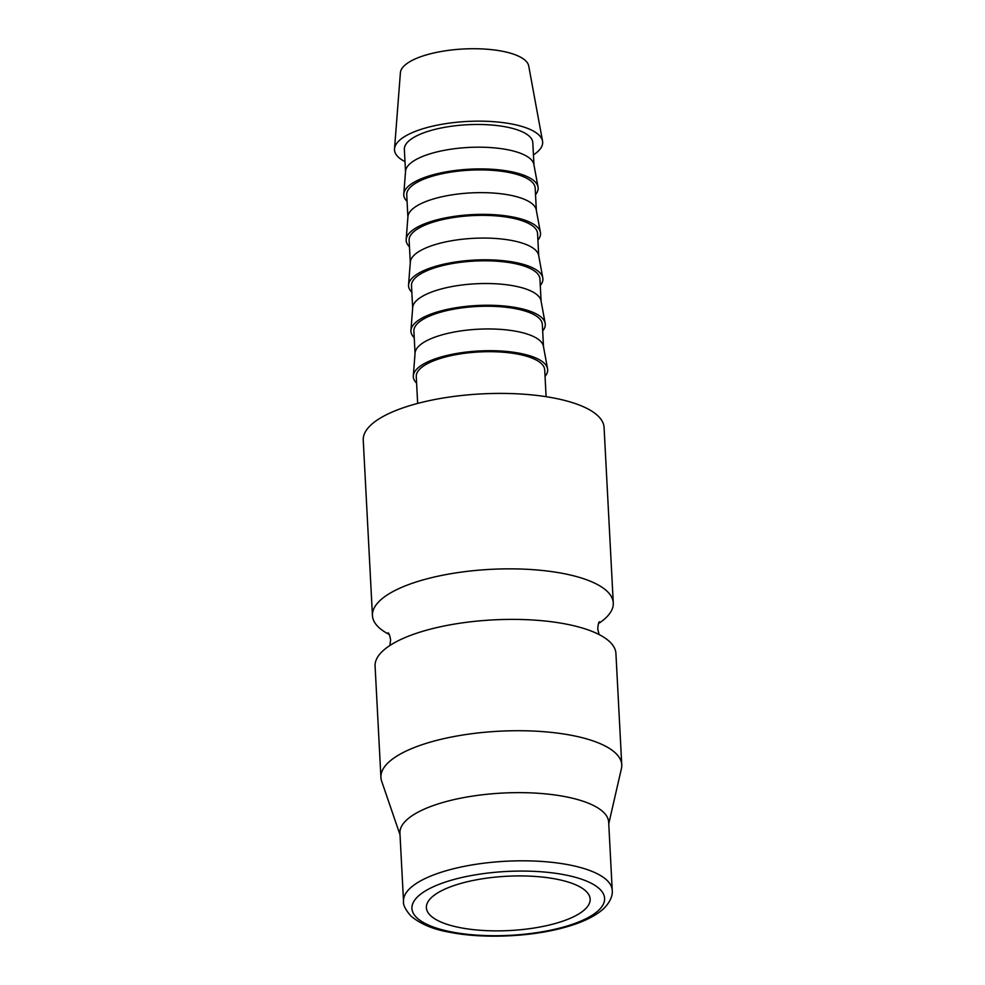 <?xml version="1.0" encoding="UTF-8"?>
<svg xmlns="http://www.w3.org/2000/svg" width="985" height="985" viewBox="0 0 985 985"><rect width="100%" height="100%" fill="white"/><g stroke="black" fill="none" stroke-linecap="round" stroke-linejoin="round"><path stroke-width="1.48" d="M389.247 634.488A120.576 39.966 -3 0 1 372.441 615.576A120.576 39.966 -3 0 1 427.404 578.724A120.576 39.966 -3 0 1 593.955 582.8A120.576 39.966 -3 0 1 613.273 602.955A120.576 39.966 -3 0 1 598.535 623.53M613.273 602.955L604.076 427.515A120.576 39.966 177 0 0 584.758 407.359A120.576 39.966 177 0 0 448.532 397.177A120.576 39.966 177 0 0 363.243 440.135L372.441 615.576M400.021 834.763L381.651 781.167A120.576 39.966 -3 0 1 380.924 777.436L375.088 666.106A120.576 39.966 -3 0 1 412.013 634.845A120.576 39.966 -3 0 1 430.051 629.255A120.576 39.966 -3 0 1 575.929 626.263A120.576 39.966 -3 0 1 596.602 633.33A120.576 39.966 -3 0 1 615.92 653.486L621.757 764.816A120.576 39.966 -3 0 1 621.412 768.608L608.742 823.829M380.924 777.436A120.576 39.966 -3 0 1 466.213 734.49A120.576 39.966 -3 0 1 602.438 744.66A120.576 39.966 -3 0 1 621.757 764.816M399.935 833.138A104.508 34.647 -3 0 1 473.859 795.905A104.508 34.647 -3 0 1 591.911 804.72A104.508 34.647 -3 0 1 608.668 822.192L612.239 890.354A104.508 34.647 -3 0 0 595.494 872.895A104.508 34.647 -3 0 0 451.142 869.361A104.508 34.647 -3 0 0 403.518 901.3L399.935 833.138M404.995 161.626A74.183 24.588 -3 0 1 394.517 148.833A74.183 24.588 -3 0 1 448.495 123.248A74.183 24.588 -3 0 1 530.767 129.737A74.183 24.588 -3 0 1 542.538 141.077A74.183 24.588 -3 0 1 533.439 154.891M394.517 148.833L400.402 72.718A64.308 21.313 -3 0 1 447.202 50.543A64.308 21.313 -3 0 1 518.529 56.157A64.308 21.313 -3 0 1 528.723 65.995L542.538 141.077M407.076 201.359A67.275 22.298 -3 0 1 403.788 194.02L405.561 171.181A64.308 21.313 -3 0 1 452.361 149.006A64.308 21.313 -3 0 1 523.688 154.62A64.308 21.313 -3 0 1 533.882 164.458L538.032 186.978A67.275 22.298 -3 0 1 535.52 194.624M405.524 171.649L404.355 149.388A64.308 21.313 -3 0 1 449.837 126.474A64.308 21.313 -3 0 1 522.493 131.904A64.308 21.313 -3 0 1 532.799 142.653L533.968 164.914M403.788 194.02A67.275 22.298 -3 0 1 452.755 170.811A67.275 22.298 -3 0 1 527.357 176.697A67.275 22.298 -3 0 1 538.032 186.978M409.464 246.804A67.275 22.298 -3 0 1 406.177 239.453L407.938 216.626A64.308 21.313 -3 0 1 454.75 194.451A64.308 21.313 -3 0 1 526.064 200.066A64.308 21.313 -3 0 1 536.259 209.903L540.408 232.423A67.275 22.298 -3 0 1 537.909 240.069M407.901 217.082L406.743 194.821A64.308 21.313 -3 0 1 452.226 171.919A64.308 21.313 -3 0 1 524.882 177.349A64.308 21.313 -3 0 1 535.187 188.098L536.345 210.359M406.177 239.453A67.275 22.298 -3 0 1 455.132 216.257A67.275 22.298 -3 0 1 529.745 222.142A67.275 22.298 -3 0 1 540.408 232.423M411.841 292.25A67.275 22.298 -3 0 1 408.553 284.899L410.326 262.072A64.308 21.313 -3 0 1 457.126 239.884A64.308 21.313 -3 0 1 528.452 245.511A64.308 21.313 -3 0 1 538.647 255.337L542.784 277.868A67.275 22.298 -3 0 1 540.285 285.515M410.289 262.527L409.12 240.266A64.308 21.313 -3 0 1 454.602 217.365A64.308 21.313 -3 0 1 527.258 222.782A64.308 21.313 -3 0 1 537.564 233.531L538.733 255.804M408.553 284.899A67.275 22.298 -3 0 1 457.52 261.702A67.275 22.298 -3 0 1 532.122 267.575A67.275 22.298 -3 0 1 542.784 277.868M414.229 337.683A67.275 22.298 -3 0 1 410.942 330.344L412.703 307.505A64.308 21.313 -3 0 1 459.502 285.33A64.308 21.313 -3 0 1 530.829 290.957A64.308 21.313 -3 0 1 541.024 300.782L545.173 323.314A67.275 22.298 -3 0 1 542.673 330.96M412.666 307.973L411.496 285.712A64.308 21.313 -3 0 1 456.991 262.798A64.308 21.313 -3 0 1 529.635 268.228A64.308 21.313 -3 0 1 539.94 278.977L541.11 301.238M410.942 330.344A67.275 22.298 -3 0 1 459.896 307.148A67.275 22.298 -3 0 1 534.498 313.021A67.275 22.298 -3 0 1 545.173 323.314M416.606 383.128A67.275 22.298 -3 0 1 413.318 375.79L415.079 352.95A64.308 21.313 -3 0 1 461.891 330.775A64.308 21.313 -3 0 1 533.217 336.39A64.308 21.313 -3 0 1 543.412 346.227L547.549 368.747A67.275 22.298 -3 0 1 545.05 376.405M415.054 353.418L413.885 331.157A64.308 21.313 -3 0 1 459.367 308.243A64.308 21.313 -3 0 1 532.023 313.673A64.308 21.313 -3 0 1 542.329 324.422L543.498 346.683M413.318 375.79A67.275 22.298 -3 0 1 462.273 352.593A67.275 22.298 -3 0 1 536.887 358.466A67.275 22.298 -3 0 1 547.549 368.747M417.665 403.419L416.261 376.602A64.308 21.313 -3 0 1 461.756 353.689A64.308 21.313 -3 0 1 534.399 359.119A64.308 21.313 -3 0 1 544.705 369.867L546.109 396.684M439.532 921.394A82.001 27.186 -3 0 1 426.382 907.69A82.001 27.186 -3 0 1 484.386 878.485A82.001 27.186 -3 0 1 577.013 885.404A82.001 27.186 -3 0 1 590.15 899.108A82.001 27.186 -3 0 1 532.159 928.313A82.001 27.186 -3 0 1 439.532 921.394M560.637 927.833A96.468 31.976 -3 0 1 427.392 924.57A96.468 31.976 -3 0 1 455.907 878.965A96.468 31.976 -3 0 1 589.141 882.228A96.468 31.976 -3 0 1 560.637 927.833M388.164 632.813C389.063 633.355 389.888 635.744 390.626 639.954L389.826 645.532M599.434 621.732C598.597 622.372 598.03 624.835 597.735 629.107L599.114 634.562M612.239 890.354C612.584 892.792 612.35 900.142 603.485 908.823C594.497 916.838 580.756 923.24 562.275 928.042C528.452 937.067 481.776 938.791 449.222 932.167C433.363 929.434 420.62 924.078 410.967 916.075C405.463 909.783 402.988 904.858 403.518 901.3"/></g></svg>
